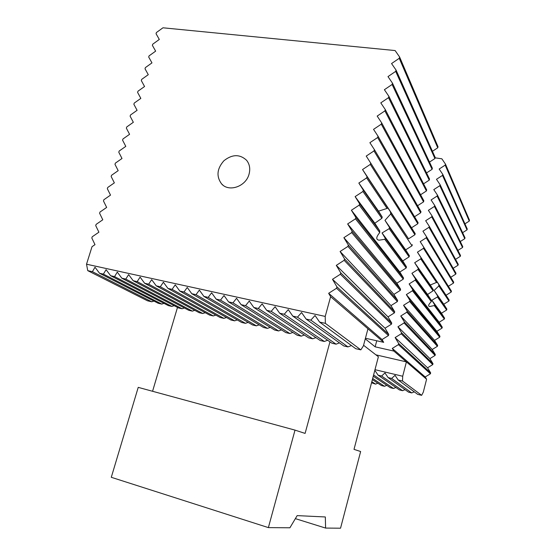 <?xml version="1.0" encoding="UTF-8"?>
<svg xmlns="http://www.w3.org/2000/svg" width="556" height="556" viewBox="0 0 556 556"><rect width="100%" height="100%" fill="white"/><g stroke="black" fill="none" stroke-linecap="round" stroke-linejoin="round"><path stroke-width="0.83" d="M365.278 338.861L375.147 346.833L393.87 351.086L392.279 348.424L398.409 344.63L398.694 343.545L395.114 337.582L401.237 333.781L401.522 332.696L397.936 326.782L404.052 322.966L404.337 321.889L400.751 316.016L406.86 312.194L407.145 311.117L403.559 305.286L409.661 301.456L409.939 300.386L406.353 294.59L412.448 290.753L412.726 289.69L409.14 283.928L415.228 280.092L415.506 279.022L411.913 273.309L417.994 269.458L418.272 268.402L414.679 262.724L420.76 258.867L421.031 257.81L417.438 252.174L423.505 248.31L423.783 247.253L420.19 241.658L426.25 237.787L426.522 236.738L422.928 231.178L428.982 227.3L429.253 226.257L425.66 220.732L431.706 216.854L431.977 215.804L428.377 210.328L434.417 206.436L434.688 205.393L431.088 199.951L437.12 196.053L437.391 195.017L433.791 189.61L439.817 185.704L440.088 184.675L436.481 179.303L442.507 175.397L442.778 174.369L439.17 169.038L445.182 165.118L445.453 164.089L441.846 158.801L435.105 157.841M375.147 346.833L376.746 340.772M340.355 274.247L391.438 324.197L391.737 323.064L340.738 272.85L340.355 274.247L332.488 279.3L336.915 286.854L336.533 288.258L328.652 293.297L330.618 296.682L367.954 328.798L363.402 345.908L360.83 349.863L325.357 323.349L319.589 322.07L355.715 348.688L360.83 349.863M423.783 247.253L451.444 291.135L451.215 292.032L446.058 295.25L449.158 300.115L448.935 301.011L443.771 304.222L446.871 309.115L446.642 310.019L441.471 313.223L444.578 318.143L444.341 319.054L439.17 322.251L442.27 327.199L442.041 328.109L436.863 331.306L439.963 336.283L439.726 337.193L434.549 340.383L437.642 345.394L437.412 346.305L432.227 349.488L435.32 354.526L435.091 355.444L429.899 358.62L432.992 363.687L432.756 364.604L401.237 333.781M432.992 363.687L401.522 332.696M387.998 208.132L390.451 211.815L390.722 213.942L384.981 220.343L389.485 227.411L389.186 228.669L382.041 232.964L385.364 238.461L384.745 239.302L379.053 240.178C375.821 239.643 376.044 237.113 379.734 232.596L379.769 230.935L374.827 223.227L381.875 218.313L382.243 217.097L378.546 211.162L387.998 208.132L367.002 176.551L366.633 177.906L358.842 183.049L363.297 190.124L362.929 191.486L355.124 196.615L359.579 203.76L359.211 205.129L351.392 210.244L355.847 217.459L355.472 218.828L347.646 223.936L352.094 231.213L351.719 232.596L343.879 237.683L348.327 245.029L347.945 246.412L340.098 251.493L344.539 258.908L344.157 260.298L336.297 265.372L340.738 272.85M387.045 208.444L366.633 177.906M310.818 320.124L347.938 346.902L343.768 345.943L306.12 319.081L310.818 320.124L315.037 315.488L319.589 322.07M438.733 284.429L438.844 285.923L434.125 290.468L437.655 296L437.426 296.974L431.866 300.254L434.695 304.848L434.278 305.578L429.663 306.509C427.898 306.161 428.447 304.528 431.303 301.595L431.38 300.386L427.585 294.471L433.082 290.823L433.353 289.871L430.295 285.006L437.211 282.121L449.158 300.115M448.935 301.011L438.844 285.923M398.193 379.991L417.716 394.371L421.65 395.33L402.502 381.02L398.193 379.991L395.038 375.335L391.632 378.421L411.732 392.918L414.283 391.841M249.039 174.195C245.926 186.531 228.919 192.432 221.594 183.89C216.145 176.433 216.923 168.711 223.929 160.719C232.255 154.179 239.81 154.033 246.586 160.281C249.651 164.18 250.471 168.815 249.039 174.195M374.98 369.677L402.697 376.245L406.408 361.88L393.87 351.086M375.925 354.846L406.408 361.88L426.591 379.241L423.297 392.161L421.65 395.33M336.533 288.258L388.456 335.56L382.041 339.556L383.689 342.336L365.445 338.236M383.689 342.336L367.954 328.798M402.502 381.02L402.697 376.245M371.533 382.771L375.571 384.12L371.818 381.701M377.816 383.202L375.571 384.12M372.367 379.623L381.367 385.53L384.502 386.295L372.673 378.462M386.823 385.336L384.502 386.295M373.264 376.21L390.354 387.713L393.509 388.484L373.597 374.952M395.9 387.49L393.509 388.484M374.674 370.838L374.966 370.567L378.129 375.189L399.403 389.916L402.586 390.694L381.618 376.023L384.96 372.944L388.116 377.58L408.521 392.14L411.732 392.918M405.053 389.659L402.586 390.694M306.12 319.081L301.567 312.535L297.453 317.156L292.81 316.128L288.258 309.616L284.248 314.23L279.661 313.216L275.109 306.731L271.196 311.332L266.665 310.331L262.112 303.882L258.304 308.476L253.821 307.482L249.262 301.06L245.557 305.647L241.13 304.667L236.571 298.28L232.957 302.853L228.579 301.88L224.019 295.528L220.503 300.094L216.18 299.135L211.614 292.803L208.187 297.363L203.913 296.411L199.354 290.114L196.018 294.659L191.792 293.721L187.233 287.459L183.987 291.99L179.803 291.066L175.244 284.825L172.082 289.349L167.954 288.432L163.394 282.226L160.316 286.743L156.229 285.833L151.67 279.661L148.681 284.165L144.643 283.268L140.084 277.117L137.179 281.607L133.176 280.724L128.624 274.601L125.795 279.084L121.84 278.209L117.288 272.113L114.543 276.589L110.63 275.72L106.078 269.66L103.409 274.122L99.538 273.26L94.993 267.227L92.393 271.675L87.751 270.647L86.521 264.204L92.018 246.69L94.993 244.654L91.823 238.031L92.22 236.786L98.898 232.193L95.722 225.625L96.112 224.388L102.784 219.787L99.607 213.275L99.997 212.044L106.662 207.43L103.472 200.973L103.861 199.743L110.519 195.121L107.322 188.713L107.711 187.49L114.355 182.861L111.158 176.509L111.541 175.293L118.185 170.65L114.981 164.347L115.363 163.137L122 158.488L118.789 152.24L119.165 151.03L125.795 146.374L122.577 140.175L122.959 138.972L129.576 134.309L126.358 128.158L126.733 126.963L133.343 122.285L130.118 116.19L130.493 114.995L137.096 110.31L133.864 104.271L134.239 103.082L140.835 98.384L137.596 92.393L137.971 91.212L144.56 86.507L141.314 80.564L141.683 79.383L148.271 74.678L145.019 68.784L145.387 67.603L151.962 62.891L148.702 57.046L149.071 55.871L155.645 51.145L152.379 45.349L152.747 44.188L159.308 39.448L156.041 33.707L156.403 32.54L162.964 27.8L395.114 50.561L399.611 57.011L399.25 58.31L391.556 63.551L396.046 70.063L395.691 71.37L387.984 76.596L392.473 83.171L392.112 84.484L384.398 89.704L388.88 96.341L388.519 97.661L380.79 102.867L385.273 109.56L384.912 110.887L377.177 116.086L381.652 122.841L381.291 124.176L373.542 129.36L378.01 136.185L377.649 137.52L369.886 142.69L374.362 149.578L373.993 150.926L366.223 156.083L370.685 163.04L370.324 164.388L362.54 169.538L367.002 176.551M432.436 151.288L437.739 147.806L438.024 146.735L399.611 57.011M437.739 147.806L399.25 58.31M429.496 162.095L434.924 158.543L435.202 157.466L396.046 70.063M434.924 158.543L395.691 71.37M426.535 172.937L432.095 169.316L432.373 168.239L392.473 83.171M432.095 169.316L392.112 84.484M423.568 183.827L429.253 180.123L429.538 179.046L388.88 96.341M429.253 180.123L388.519 97.661M420.579 194.753L426.41 190.972L426.695 189.888L385.273 109.56M426.41 190.972L384.912 110.887M417.577 205.727L423.547 201.863L423.839 200.772L381.652 122.841M423.547 201.863L381.291 124.176M414.554 216.736L420.683 212.788L420.968 211.69L378.01 136.185M420.683 212.788L377.649 137.52M411.51 227.793L417.806 223.748L418.091 222.65L374.362 149.578M417.806 223.748L373.993 150.926M362.54 169.538L408.57 238.816L414.915 234.75L415.207 233.652L370.685 163.04M414.915 234.75L370.324 164.388M408.57 238.816L390.451 211.815M443.771 304.222L434.125 290.468M412.309 244.689L412.017 245.794L405.665 249.852L409.397 255.767L389.485 227.411M405.665 249.852L384.981 220.343M441.471 313.223L431.866 300.254M446.642 310.019L437.426 296.974M409.397 255.767L409.112 256.872L402.746 260.924L406.485 266.88L385.364 238.461M402.746 260.924L382.041 232.964M384.745 239.302L406.186 267.992L399.82 272.037L351.392 210.244M379.734 232.596L359.211 205.129M399.82 272.037L403.552 278.035L355.847 217.459M355.472 218.828L403.26 279.154L396.88 283.192L347.646 223.936M396.88 283.192L400.612 289.231L352.094 231.213M351.719 232.596L400.32 290.357L393.933 294.381L343.879 237.683M393.933 294.381L397.665 300.469L348.327 245.029M347.945 246.412L397.366 301.595L390.979 305.612L340.098 251.493M390.979 305.612L394.704 311.749L344.539 258.908M344.157 260.298L394.406 312.875L388.005 316.885L336.297 265.372M388.005 316.885L391.737 323.064M391.438 324.197L385.03 328.2L332.488 279.3M385.03 328.2L388.755 334.42L336.915 286.854M382.041 339.556L328.652 293.297M406.186 267.992L406.485 266.88M403.26 279.154L403.552 278.035M400.32 290.357L400.612 289.231M397.366 301.595L397.665 300.469M394.406 312.875L394.704 311.749M388.456 335.56L388.755 334.42M432.756 364.604L427.557 367.78L430.657 372.874L430.42 373.792L425.215 376.961L392.279 348.424M430.42 373.792L398.409 344.63M425.215 376.961L426.591 379.241M430.657 372.874L398.694 343.545M427.557 367.78L395.114 337.582M429.899 358.62L397.936 326.782M435.091 355.444L404.052 322.966M435.32 354.526L404.337 321.889M432.227 349.488L400.751 316.016M437.412 346.305L406.86 312.194M437.642 345.394L407.145 311.117M434.549 340.383L403.559 305.286M439.726 337.193L409.661 301.456M439.963 336.283L409.939 300.386M436.863 331.306L406.353 294.59M442.041 328.109L412.448 290.753M442.27 327.199L412.726 289.69M439.17 322.251L409.14 283.928M444.341 319.054L434.278 305.578M431.303 301.595L415.228 280.092M427.585 294.471L411.913 273.309M433.082 290.823L417.994 269.458M409.112 256.872L389.186 228.669M431.38 300.386L415.506 279.022M430.295 285.006L414.679 262.724M436.662 282.656L420.76 258.867M412.017 245.794L390.722 213.942M433.353 289.871L418.272 268.402M446.058 295.25L417.438 252.174M451.215 292.032L423.505 248.31M437.273 282.24L421.031 257.81M426.522 236.738L453.724 282.184L453.494 283.073L448.379 286.27M453.494 283.073L426.25 237.787M429.253 226.257L455.989 273.253L455.767 274.143L450.784 277.27M455.767 274.143L428.982 227.3M431.977 215.804L458.255 264.35L458.033 265.24L453.168 268.291M458.033 265.24L431.706 216.854M434.688 205.393L460.514 255.475L460.285 256.365L455.545 259.346M460.285 256.365L434.417 206.436M437.391 195.017L462.766 246.621L462.536 247.51L457.915 250.429M462.536 247.51L437.12 196.053M440.088 184.675L465.011 237.794L464.788 238.677L460.264 241.54M464.788 238.677L439.817 185.704M442.778 174.369L467.248 228.996L467.026 229.878L462.606 232.679M467.026 229.878L442.507 175.397M445.453 164.089L469.479 220.218L469.257 221.093L464.941 223.846M469.257 221.093L445.182 165.118M87.751 270.647L147.528 300.817L151.753 301.79L153.942 301.081M86.521 264.204L325.218 316.42L330.618 296.682M325.357 323.349L325.218 316.42M444.578 318.143L434.695 304.848M379.769 230.935L359.579 203.76M381.875 218.313L362.929 191.486M374.827 223.227L355.124 196.615M382.243 217.097L363.297 190.124M446.871 309.115L437.655 296M378.546 211.162L358.842 183.049M381.618 376.023L378.129 375.189M391.632 378.421L388.116 377.58M351.455 345.554L347.938 346.902M339.48 342.878L336.074 344.171L331.953 343.226L292.81 316.128M327.63 340.237L324.336 341.474L320.256 340.536L279.661 313.216M315.912 337.61L312.715 338.799L308.677 337.874L266.665 310.331M304.32 335.018L301.22 336.158L297.217 335.24L253.821 307.482M292.845 332.439L289.836 333.537L285.874 332.627L241.13 304.667M281.496 329.889L278.57 330.952L274.65 330.049L228.579 301.88M270.258 327.366L267.415 328.387L263.537 327.491L216.18 299.135M259.145 324.864L256.372 325.844L252.535 324.961L203.913 296.411M248.136 322.383L245.439 323.335L241.638 322.459L191.792 293.721M237.245 319.929L234.618 320.847L230.851 319.978L179.803 291.066M226.466 317.497L223.901 318.38L220.176 317.525L167.954 288.432M215.791 315.085L213.289 315.94L209.598 315.092L156.229 285.833M205.227 312.694L202.78 313.521L199.131 312.687L144.643 283.268M194.767 310.331L192.376 311.131L188.762 310.304L133.176 280.724M184.411 307.982L182.076 308.761L178.49 307.941L121.84 278.209M174.153 305.661L171.874 306.419L168.322 305.598L110.63 275.72M163.999 303.361L161.761 304.09L158.251 303.284L99.538 273.26M297.453 317.156L336.074 344.171M284.248 314.23L324.336 341.474M271.196 311.332L312.715 338.799M258.304 308.476L301.22 336.158M245.557 305.647L289.836 333.537M232.957 302.853L278.57 330.952M220.503 300.094L267.415 328.387M208.187 297.363L256.372 325.844M92.393 271.675L151.753 301.79M103.409 274.122L161.761 304.09M114.543 276.589L171.874 306.419M125.795 279.084L182.076 308.761M137.179 281.607L192.376 311.131M148.681 284.165L202.78 313.521M160.316 286.743L213.289 315.94M172.082 289.349L223.901 318.38M183.987 291.99L234.618 320.847M196.018 294.659L245.439 323.335M363.568 345.269L378.386 356.757L354.005 449.366L360.635 451.528L340.543 528.2L325.594 528.075L325.329 516.969L297.168 515.614L289.905 527.79L268.374 527.609L111.283 477.298L138.229 387.365L295.014 430.122L305.098 433.409L329.958 341.843M325.594 528.075L295.368 518.637M268.374 527.609L295.014 430.122M177.489 307.412L152.566 391.271M378.407 240.06L379.053 240.178M222.977 185.148L221.594 183.89"/></g></svg>
